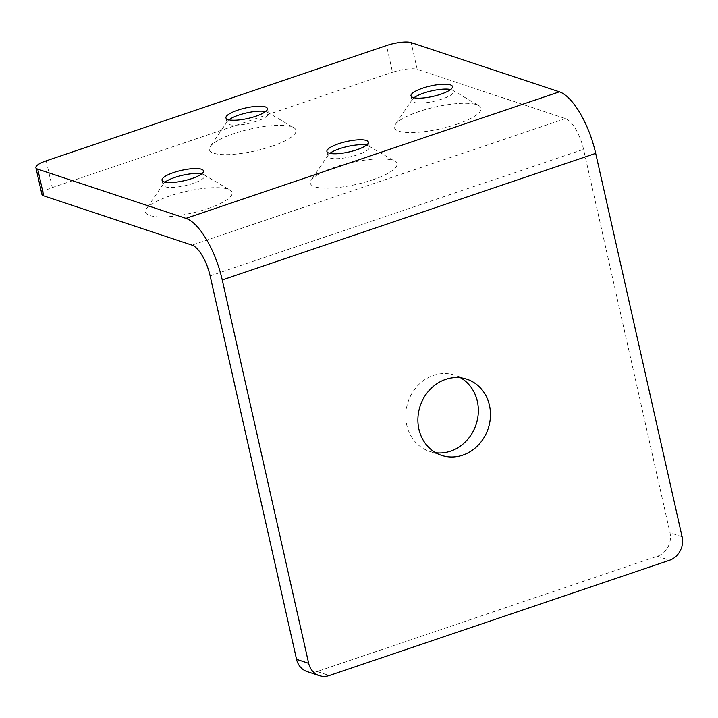 <?xml version="1.0" encoding="UTF-8"?>
<svg xmlns="http://www.w3.org/2000/svg" width="718" height="718" viewBox="0 0 718 718"><rect width="100%" height="100%" fill="white"/><g stroke="black" fill="none" stroke-linecap="round" stroke-linejoin="round"><path stroke-width="0.54" stroke-dasharray="3.59 2.69" d="M307.187 671.626A18.892 16.864 108.4 0 0 317.159 671.536L657.401 556.244A18.892 16.864 108.4 0 0 669.984 532.783L583.572 149.353A28.334 10.582 -108.7 0 0 565.425 118.578L417.203 69.35A18.892 4.766 -12.7 0 0 392.531 72.285L386.499 45.539M460.579 377.776A40.145 35.837 108.4 0 0 454.718 375.155A40.145 35.837 108.4 0 0 433.528 375.361A40.145 35.837 108.4 0 0 405.841 413.595A40.145 35.837 108.4 0 0 429.409 451.353A40.145 35.837 108.4 0 0 435.673 452.753M41.931 194.416A18.892 4.766 167.3 0 1 52.279 187.586L392.531 72.285M271.682 146.301A44.39 11.192 -12.7 0 0 293.868 127.732A44.39 11.192 -12.7 0 0 233.709 133.692A44.39 11.192 -12.7 0 0 210.239 146.58A44.39 11.192 -12.7 0 0 226.017 154.639A44.39 11.192 -12.7 0 0 271.682 146.301M372.651 179.832A44.39 11.192 -12.7 0 0 394.837 161.263A44.39 11.192 -12.7 0 0 334.687 167.231A44.39 11.192 -12.7 0 0 311.208 180.11A44.39 11.192 -12.7 0 0 326.995 188.179A44.39 11.192 -12.7 0 0 372.651 179.832M207.78 208.606A44.39 11.192 -12.7 0 0 229.966 190.028A44.39 11.192 -12.7 0 0 169.816 195.996A44.39 11.192 -12.7 0 0 146.346 208.875A44.39 11.192 -12.7 0 0 162.124 216.944A44.39 11.192 -12.7 0 0 207.78 208.606M456.738 124.241A44.39 11.192 -12.7 0 0 478.933 105.672A44.39 11.192 -12.7 0 0 418.774 111.631A44.39 11.192 -12.7 0 0 395.304 124.519A44.39 11.192 -12.7 0 0 411.082 132.579A44.39 11.192 -12.7 0 0 456.738 124.241M228.907 119.825A21.253 5.358 -12.7 0 0 227.444 121.297A21.253 5.358 -12.7 0 0 227.041 122.823A21.253 5.358 -12.7 0 0 256.856 121.171A21.253 5.358 -12.7 0 0 268.505 113.48A21.253 5.358 -12.7 0 0 267.482 112.277A21.253 5.358 -12.7 0 0 265.525 111.568M329.885 153.356A21.253 5.358 -12.7 0 0 328.422 154.837A21.253 5.358 -12.7 0 0 328.009 156.353A21.253 5.358 -12.7 0 0 357.833 154.702A21.253 5.358 -12.7 0 0 369.474 147.011A21.253 5.358 -12.7 0 0 368.451 145.817A21.253 5.358 -12.7 0 0 366.503 145.108M165.014 182.13A21.253 5.358 -12.7 0 0 163.551 183.602A21.253 5.358 -12.7 0 0 163.139 185.127A21.253 5.358 -12.7 0 0 192.963 183.467A21.253 5.358 -12.7 0 0 204.603 175.775A21.253 5.358 -12.7 0 0 203.58 174.582A21.253 5.358 -12.7 0 0 201.632 173.873M413.972 97.765A21.253 5.358 -12.7 0 0 412.509 99.237A21.253 5.358 -12.7 0 0 412.105 100.762A21.253 5.358 -12.7 0 0 441.92 99.111A21.253 5.358 -12.7 0 0 453.57 91.419A21.253 5.358 -12.7 0 0 452.546 90.217A21.253 5.358 -12.7 0 0 450.59 89.508M682.1 536.804L669.984 532.783M417.203 69.35L411.172 42.595M317.159 671.536L329.275 675.557M657.401 556.244L669.526 560.264M565.425 118.578L191.984 245.116M210.132 275.891L583.572 149.353M46.248 160.832L52.279 187.586M466.835 379.185L454.718 375.155M441.534 455.374L429.409 451.353M267.401 108.571L268.505 113.48M225.937 117.914L227.041 122.823M368.37 142.11L369.474 147.011M326.905 151.453L328.009 156.353M203.499 170.875L204.603 175.775M162.035 180.218L163.139 185.127M452.466 86.51L453.57 91.419M411.001 95.862L412.105 100.762M227.444 121.297L210.239 146.58M267.482 112.277L293.868 127.732M328.422 154.837L311.208 180.11M368.451 145.817L394.837 161.263M163.551 183.602L146.346 208.875M203.58 174.582L229.966 190.028M412.509 99.237L395.304 124.519M452.546 90.217L478.933 105.672"/><path stroke-width="1.08" d="M308.659 663.351L222.248 279.921L595.689 153.374L682.1 536.804A18.892 16.864 -71.6 0 1 669.526 560.264L329.275 675.557A18.892 16.864 -71.6 0 1 319.304 675.656A18.892 16.864 -71.6 0 1 308.659 663.351L296.543 659.321L210.132 275.891A28.334 10.582 -108.7 0 0 191.984 245.116L43.762 195.888A18.892 4.766 167.3 0 1 41.931 194.416L35.9 167.671A18.892 4.766 167.3 0 1 46.248 160.832L386.499 45.539A18.892 4.766 167.3 0 1 411.172 42.595L559.403 91.823A56.677 21.163 71.3 0 1 595.689 153.374M445.645 379.382A40.145 35.837 108.4 0 0 417.957 417.625A40.145 35.837 108.4 0 0 441.534 455.374A40.145 35.837 108.4 0 0 462.724 455.176A40.145 35.837 108.4 0 0 490.412 416.934A40.145 35.837 108.4 0 0 466.835 379.185A40.145 35.837 108.4 0 0 445.645 379.382M43.762 195.888L37.731 169.143L185.953 218.371A56.677 21.163 71.3 0 1 222.248 279.921M296.543 659.321A18.892 16.864 108.4 0 0 307.187 671.626L319.304 675.656M435.673 452.753A40.145 35.837 108.4 0 0 450.608 451.155A40.145 35.837 108.4 0 0 477.955 416.467A40.145 35.837 108.4 0 0 460.579 377.776M37.731 169.143A18.892 4.766 167.3 0 1 35.9 167.671M237.577 110.231A21.253 5.358 -12.7 0 0 225.937 117.914A21.253 5.358 -12.7 0 0 255.752 116.262A21.253 5.358 -12.7 0 0 267.401 108.571A21.253 5.358 -12.7 0 0 237.577 110.231M338.546 143.762A21.253 5.358 -12.7 0 0 326.905 151.453A21.253 5.358 -12.7 0 0 356.729 149.802A21.253 5.358 -12.7 0 0 368.37 142.11A21.253 5.358 -12.7 0 0 338.546 143.762M173.684 172.526A21.253 5.358 -12.7 0 0 162.035 180.218A21.253 5.358 -12.7 0 0 191.859 178.567A21.253 5.358 -12.7 0 0 203.499 170.875A21.253 5.358 -12.7 0 0 173.684 172.526M422.642 88.17A21.253 5.358 -12.7 0 0 411.001 95.862A21.253 5.358 -12.7 0 0 440.816 94.202A21.253 5.358 -12.7 0 0 452.466 86.51A21.253 5.358 -12.7 0 0 422.642 88.17M265.525 111.568A21.253 5.358 -12.7 0 0 238.681 115.131A21.253 5.358 -12.7 0 0 228.907 119.825M366.503 145.108A21.253 5.358 -12.7 0 0 339.659 148.671A21.253 5.358 -12.7 0 0 329.885 153.356M201.632 173.873A21.253 5.358 -12.7 0 0 174.788 177.436A21.253 5.358 -12.7 0 0 165.014 182.13M450.59 89.508A21.253 5.358 -12.7 0 0 423.746 93.071A21.253 5.358 -12.7 0 0 413.972 97.765M559.403 91.823L185.953 218.371"/></g></svg>
